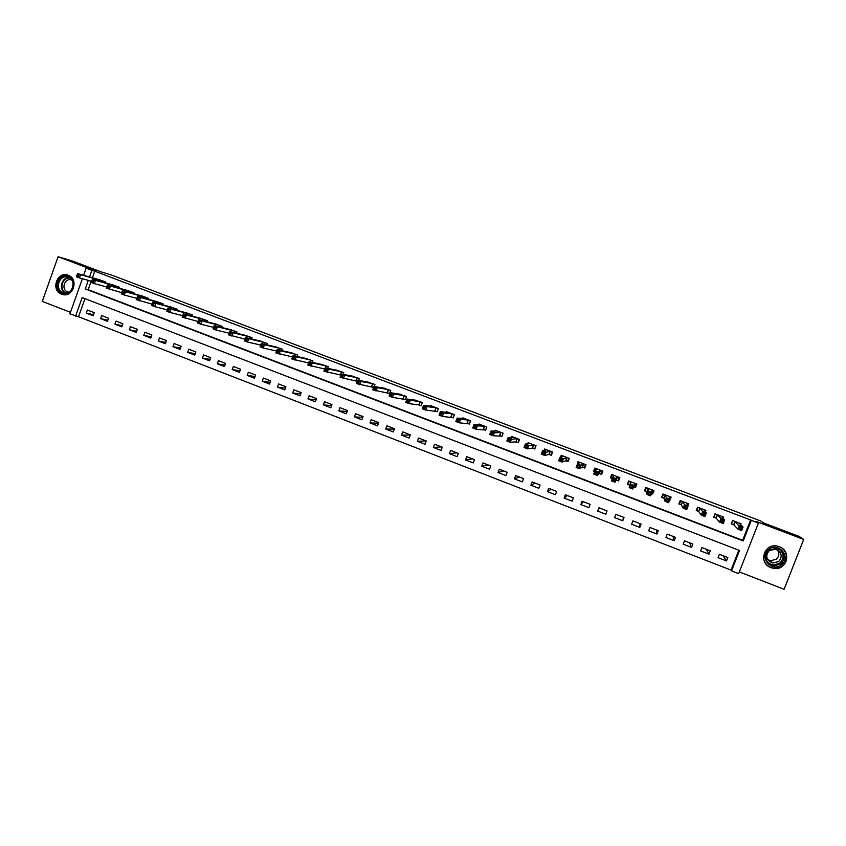 <?xml version="1.0" encoding="UTF-8"?>
<svg xmlns="http://www.w3.org/2000/svg" width="846" height="846" viewBox="0 0 846 846"><rect width="100%" height="100%" fill="white"/><g stroke="black" fill="none" stroke-linecap="round" stroke-linejoin="round"><path stroke-width="1.27" d="M61.568 294.175L62.022 294.334C72.957 298.416 79.344 278.979 68.262 275.288L67.997 275.193C57.031 270.9 50.432 290.411 61.568 294.175M771.066 567.687L773.413 568.332C786.759 571.23 792.258 551.042 779.293 546.728L777.908 546.294C764.276 542.265 757.625 563.119 771.066 567.687M84.97 298.659L78.541 316.742L69.901 313.919L82.39 278.736M739.33 571.907L784.105 589.281L803.7 539.441L799.184 536.449L763.177 522.796L760.808 521.02L110.847 274.781L101.277 271.947L72.619 261.086L58.088 256.719L42.3 301.409L70.461 312.333M91.188 281.158L88.164 289.681L742.661 540.308L750.614 519.952L758.376 523.166L738.643 573.651L731.547 570.902L739.52 550.482L82.189 297.591L75.601 316.14M78.541 316.742L731.039 570.098L731.547 570.902M731.039 570.098L738.801 550.207M727.824 557.567L719.396 554.31L718.074 557.683L726.503 560.951L727.824 557.567M710.291 550.788L701.905 547.552L700.594 550.915L708.98 554.162L710.291 550.788M692.842 544.052L684.509 540.827L683.208 544.19L691.542 547.415L692.842 544.052M675.499 537.347L667.208 534.143L665.918 537.496L674.199 540.7L675.499 537.347M658.251 530.675L650.003 527.492L648.713 530.833L656.961 534.027L658.251 530.675M641.099 524.044L632.893 520.872L631.613 524.213L639.809 527.386L641.099 524.044M624.031 517.456L615.877 514.294L614.598 517.625L622.751 520.787L624.031 517.456M607.058 510.889L598.947 507.759L597.678 511.079L605.789 514.22L607.058 510.889M590.18 504.364L582.111 501.244L580.842 504.554L588.911 507.685L590.18 504.364M573.387 497.882L565.361 494.773L564.102 498.083L572.129 501.181L573.387 497.882M556.689 491.42L548.705 488.332L547.457 491.632L555.431 494.72L556.689 491.42M540.076 485.001L532.134 481.934L530.897 485.223L538.828 488.29L540.076 485.001M523.558 478.614L515.658 475.558L514.421 478.847L522.31 481.903L523.558 478.614M507.124 472.269L499.267 469.223L498.03 472.502L505.887 475.537L507.124 472.269M490.775 465.945L482.96 462.921L481.734 466.188L489.548 469.213L490.775 465.945M474.521 459.664L466.749 456.66L465.522 459.917L473.295 462.921L474.521 459.664M458.342 453.414L450.611 450.421L449.395 453.668L457.126 456.66L458.342 453.414M442.257 447.185L434.558 444.213L433.353 447.46L441.041 450.432L442.257 447.185M426.247 440.999L418.601 438.048L417.395 441.284L425.041 444.245L426.247 440.999M410.331 434.855L402.717 431.904L401.512 435.13L409.126 438.08L410.331 434.855M394.49 428.732L386.918 425.802L385.723 429.017L393.295 431.946L394.49 428.732M378.733 422.64L371.204 419.722L370.009 422.937L377.538 425.855L378.733 422.64M363.061 416.581L355.563 413.683L354.379 416.888L361.877 419.785L363.061 416.581M347.473 410.553L340.018 407.666L338.834 410.87L346.289 413.757L347.473 410.553M331.96 404.557L324.536 401.691L323.362 404.885L330.786 407.751L331.96 404.557M316.531 398.593L309.15 395.738L307.976 398.921L315.357 401.776L316.531 398.593M301.176 392.66L293.837 389.816L292.674 392.999L300.002 395.833L301.176 392.66M285.895 386.759L278.598 383.936L277.435 387.098L284.742 389.921L285.895 386.759M270.709 380.88L263.434 378.077L262.281 381.229L269.546 384.042L270.709 380.88M255.587 375.042L248.354 372.24L247.212 375.402L254.435 378.194L255.587 375.042M240.55 369.226L233.348 366.445L232.206 369.586L239.397 372.377L240.55 369.226M225.575 363.442L218.427 360.671L217.285 363.812L224.444 366.582L225.575 363.442M210.686 357.689L203.569 354.929L202.437 358.07L209.554 360.819L210.686 357.689M195.881 351.957L188.795 349.218L187.664 352.348L194.749 355.087L195.881 351.957M181.139 346.257L174.086 343.539L172.965 346.659L180.008 349.387L181.139 346.257M166.472 340.589L159.46 337.882L158.339 340.991L165.351 343.709L166.472 340.589M151.878 334.953L144.899 332.256L143.788 335.354L150.768 338.062L151.878 334.953M137.359 329.337L130.421 326.662L129.311 329.75L136.248 332.436L137.359 329.337M122.913 323.754L116.008 321.089L114.897 324.177L121.813 326.852L122.913 323.754M108.542 318.202L101.668 315.547L100.568 318.625L107.442 321.29L108.542 318.202M94.234 312.671L87.392 310.027L86.303 313.105L93.145 315.748L94.234 312.671M750.614 519.952L94.731 271.185L92.404 277.742M740.631 524.721L741.033 523.706L732.562 520.491L731.251 523.875L733.535 524.753M739.647 528.655L741.128 529.215L741.688 527.798L740.208 527.227L739.647 528.655L737.976 529.141L739.362 525.599L743.052 527.005L741.667 530.548L737.976 529.141L733.778 524.837M722.96 518.207L723.425 517.012L715.018 513.818L713.696 517.192L715.98 518.059M705.363 511.809L705.924 510.36L697.559 507.177L696.247 510.54L698.51 511.407M703.449 513.226L702.899 514.632L704.358 515.193L704.908 513.776L703.449 513.226L702.666 511.619L706.315 513.014L704.94 516.536L701.292 515.151L702.666 511.619L699.959 508.097L698.733 511.492L696.766 510.561L698.013 507.346M687.798 505.58L688.517 503.73L680.195 500.568L678.894 503.93L681.146 504.787M669.535 500.367L671.206 497.141L662.926 494.001L661.635 497.353L663.867 498.209M667.103 499.373L666.563 500.779L668.002 501.329L668.552 499.923L667.103 499.373L666.384 497.808L670 499.182L668.636 502.693L665.03 501.318L666.384 497.808L665.242 494.889L664.068 498.283L662.259 497.406L663.486 494.212M651.536 493.504L652.689 493.948L653.979 490.595L645.752 487.465L644.462 490.807L646.693 491.663M649.083 492.509L648.544 493.916L649.982 494.466L650.521 493.059L649.083 492.509L648.406 490.955L651.991 492.319L650.648 495.83L647.053 494.455L648.406 490.955L648.152 488.406L646.799 491.716L645.138 490.881L646.365 487.698M636.139 483.806L634.912 486.989L633.654 486.651L635.568 487.423L636.858 484.081L628.673 480.962L627.383 484.303L629.604 485.149M630.64 487.085L632.068 487.634L632.607 486.228L631.169 485.689L630.64 487.085L629.181 487.634L630.524 484.145L634.088 485.509L632.745 488.999L629.181 487.634L629.773 485.213M616.332 480.094L618.542 480.93L619.822 477.599L611.679 474.5L610.41 477.831L612.293 478.55M599.412 473.644L601.612 474.479L602.881 471.159L594.78 468.071L593.511 471.391L594.611 471.814M582.577 467.235L584.766 468.06L586.035 464.75L577.977 461.683L577.035 465.12M565.837 460.848L568.015 461.683L569.273 458.373L561.258 455.317L560.581 457.115M549.191 454.503L551.349 455.328L552.607 452.028L544.634 448.993L544.105 450.4M532.62 448.19L534.778 449.015L536.026 445.715L528.094 442.701L527.661 443.854M516.155 441.919L518.291 442.733L519.529 439.444L511.65 436.441L511.28 437.424M499.764 435.669L501.89 436.483L503.127 433.205L495.28 430.223L494.963 431.069M483.457 429.461L485.583 430.265L486.81 426.997L479.005 424.026L478.73 424.777M467.246 423.286L469.35 424.089L470.577 420.822L462.815 417.871L462.572 418.537M451.119 417.141L453.213 417.935L454.429 414.677L446.709 411.738L446.487 412.34M435.077 411.019L437.16 411.822L438.376 408.565L430.688 405.646L430.487 406.196M419.119 404.938L421.181 405.731L422.397 402.495L414.572 400.084M403.235 398.889L405.297 399.682L406.503 396.446L398.73 394.025M387.447 392.872L389.498 393.654L390.693 390.429L382.974 387.986M374.207 386.485L374.958 384.444L367.291 381.99M371.732 386.886L373.551 387.584M358.609 380.393L359.317 378.49L351.693 376.026M356.103 380.933L357.192 381.345M343.095 374.355L343.751 372.568L336.179 370.093M340.547 375.011L323.933 371.193L325.16 367.851L338.326 370.506M327.645 368.359L328.269 366.678L320.74 364.203M312.28 362.405L312.861 360.819L305.374 358.334M296.978 356.494L297.528 354.992L290.093 352.507M281.76 350.614L282.289 349.187L274.887 346.701M266.617 344.777L267.114 343.413L259.764 340.927M251.548 338.971L252.023 337.67L244.706 335.196M236.552 333.197L237.007 331.96L229.731 329.485M221.641 327.465L222.064 326.281L214.831 323.807M206.794 321.755L207.207 320.623L200.005 318.149M192.021 316.087L192.412 314.998L185.263 312.534M177.322 310.45L177.692 309.403L170.585 306.939M162.696 304.835L163.056 303.83L155.981 301.377M148.135 299.262L148.484 298.289L141.451 295.836M133.657 293.71L133.996 292.769L126.995 290.326M119.244 288.19L119.572 287.28L112.603 284.848M104.904 282.701L105.221 281.824L98.295 279.392M83.617 275.267L86.144 268.171L95.852 271.037L58.088 256.719M86.144 268.171L91.865 270.339L89.528 276.928M94.731 271.185L91.865 270.339M803.7 539.441L756.123 521.4L758.376 523.166M88.312 280.364L85.266 288.93L743.253 540.932L751.237 520.459M742.661 540.308L743.253 540.932M88.164 289.681L85.266 288.93M723.108 555.748L726.503 560.951M93.536 314.659L86.303 313.105M107.844 320.158L100.568 318.625M122.226 325.678L114.897 324.177M136.682 331.23L129.311 329.75M151.212 336.803L143.788 335.354M165.816 342.408L158.339 340.991M180.494 348.034L172.965 346.659M195.257 353.681L187.664 352.348M210.083 359.36L202.437 358.07M224.994 365.06L217.285 363.812M239.978 370.781L232.206 369.586M255.048 376.523L247.212 375.402M270.191 382.297L262.281 381.229M285.409 388.092L277.435 387.098M300.721 393.908L292.674 392.999M316.108 399.735L307.976 398.921M331.579 405.594L323.362 404.885M347.135 411.463L338.834 410.87M362.775 417.342L354.379 416.888M378.511 423.233L370.009 422.937M394.342 429.134L385.723 429.017M410.257 435.034L401.512 435.13M426.088 440.935L417.395 441.284M441.453 446.878L433.353 447.46M456.893 452.843L449.395 453.668M472.406 458.849L465.522 459.917M488.005 464.877L481.734 466.188M503.687 470.936L498.03 472.502M519.444 477.028L514.421 478.847M535.285 483.151L530.897 485.223M551.201 489.305L547.457 491.632M567.201 495.492L564.102 498.083M583.285 501.699L580.842 504.554M599.454 507.949L597.678 511.079M623.544 517.266L622.751 520.787M639.925 523.589L639.809 527.386M656.38 529.956L656.961 534.027M672.93 536.353L674.199 540.7M689.575 542.783L691.542 547.415M706.294 549.244L708.98 554.162M669.694 499.975L669.905 500.504M652.425 492.319L652.689 493.948M645.635 487.761L645.096 489.178M635.483 485.519L635.568 487.423M636.181 483.827L635.526 485.53M629.191 481.163L628.61 482.918L628.018 482.675M612.303 478.519L611.182 477.948L612.398 474.775L611.732 476.478M611.743 476.478L610.41 477.831M619.166 479.301L618.585 479.079L619.325 477.408M594.77 470.397L593.511 471.391M602.236 472.861L602.786 471.423M739.721 523.875L739.943 523.304M731.378 523.558L732.922 520.628M740.208 527.227L734.857 521.369M738.727 522.839L743.052 527.005L741.688 527.798M734.941 521.4L733.619 524.795L731.663 523.854M741.128 529.215L741.667 530.548M722.135 517.329L722.41 516.631M713.855 516.811L715.42 513.966M721.775 520.205L721.226 521.622L722.696 522.183L723.245 520.766L721.775 520.205L720.961 518.587L724.631 519.983L723.256 523.526L719.586 522.13L720.961 518.587L717.292 514.685M721.141 516.145L724.631 519.983L723.245 520.766M721.226 521.622L719.586 522.13L716.192 518.175L714.172 517.181M722.696 522.183L723.256 523.526M704.623 510.868L704.961 509.99M703.65 509.493L706.315 513.014L704.908 513.776M702.899 514.632L701.292 515.151L698.722 511.513L700.023 508.139M704.358 515.193L704.94 516.536M687.163 504.554L687.618 503.391M679.127 503.317L679.465 503.962L680.702 500.758M685.218 506.278L684.678 507.685L686.127 508.245L686.677 506.828L685.218 506.278L684.477 504.692L688.105 506.077L686.74 509.599L683.113 508.213L684.477 504.692L682.447 501.424M686.254 502.873L688.105 506.077L686.677 506.828M684.678 507.685L683.113 508.213L681.337 504.893L679.465 503.962M686.127 508.245L686.74 509.599M669.715 498.506L670.36 496.824M662.323 495.566L662.259 497.406M668.953 496.295L670 499.182L668.552 499.923M666.563 500.779L665.03 501.318L664.057 498.305L665.347 494.952M668.002 501.329L668.636 502.693M768.612 549.424C778.331 541.292 791.898 557.408 781.514 564.79C771.742 572.879 758.28 556.774 768.612 549.424M780.953 564.145C786.336 557.493 785.046 552.205 777.093 548.271L769.025 549.921C763.568 556.901 765.059 562.23 773.487 565.911L780.953 564.145M777.474 549.942C779.61 553.453 779.198 556.583 776.216 559.343L770.452 560.697L767.703 559.597M769.3 550.503L775.549 549.202C781.81 552.258 782.825 556.393 778.616 561.617L772.736 562.992C766.19 560.094 765.038 555.928 769.3 550.503M763.885 559.936C765.418 564.377 768.559 567.116 773.307 568.131C776.713 568.66 779.769 567.92 782.465 565.932C789.857 560.75 786.843 548.145 777.77 546.252L777.738 546.252M771.214 565.213L772.853 565.255M783.089 557.408L783.449 555.325M62.498 293.023C52.727 289.702 58.765 272.613 68.283 276.684C78.096 279.994 72.005 297.136 62.498 293.023M68.357 277.372L68.135 277.287C59.357 273.871 54.102 289.48 63.006 292.483L63.344 292.61C72.111 295.889 77.229 280.333 68.357 277.372M68.716 292.156L67.574 291.859C60.605 289.512 64.708 277.308 71.582 279.973L71.699 280.015M68.759 275.5L68.452 275.384C57.56 271.122 51.014 290.485 62.065 294.228L64.042 294.725M651.579 493.387L653.207 490.299M645.392 489.305L645.138 490.881M651.748 489.749L651.991 492.319L650.521 493.059M648.544 493.916L647.053 494.455L646.862 491.759L648.152 488.406M649.982 494.466L650.648 495.83M628.61 482.918L629.339 481.215M631.169 485.689L630.524 484.145L630.883 481.808M634.637 483.235L634.088 485.509L632.607 486.228M630.957 481.839L629.678 485.181L628.113 484.398M632.068 487.634L632.745 488.999M618.574 479.1L619.166 477.345M617.95 480.528L616.152 480.052L614.957 482.209L611.404 480.856L613.889 475.346M613.361 478.899L612.747 477.377L616.29 478.73L614.957 482.209L614.249 480.835L614.778 479.439L613.361 478.899L612.832 480.295L614.249 480.835M617.612 476.763L614.778 479.439M611.404 480.856L612.832 480.295M601.94 472.766L601.062 474.088L602.278 470.926M594.664 471.698L595.552 468.367M601.062 474.088L599.222 473.601L597.265 475.463L593.733 474.12L595.066 470.64L596.98 468.906M595.647 472.153L595.066 470.64L598.587 471.983L597.265 475.463L596.536 474.077L597.065 472.692L595.647 472.153L595.119 473.538L596.536 474.077M600.681 470.323L597.065 472.692M593.733 474.12L595.119 473.538M585.295 466.675L584.279 467.701L585.485 464.539M578.178 463.608L578.791 461.99M584.279 467.701L582.386 467.182L579.669 468.747L576.158 467.415L577.48 463.946L580.155 462.508M578.04 465.437L577.48 463.946L580.99 465.279L579.669 468.747L578.918 467.362L579.447 465.977L578.04 465.437L577.511 466.823L578.918 467.362M583.846 463.915L579.447 465.977M576.158 467.415L577.511 466.823M568.237 461.081L567.581 461.334L568.787 458.183M561.691 456.777L562.125 455.645M567.581 461.334L565.636 460.806L562.178 462.075L558.688 460.742L559.999 457.295L563.436 456.142M560.528 458.765L559.999 457.295L563.489 458.617L562.178 462.075L561.395 460.689L561.924 459.293L560.528 458.765L559.999 460.15L561.395 460.689M567.095 457.538L561.924 459.293M558.688 460.742L559.999 460.15M551.529 454.873L552.163 451.859M545.226 450.199L545.543 449.342M550.979 455.011L548.969 454.461L544.771 455.444L541.313 454.122L542.614 450.664L546.791 449.818M543.111 452.134L542.614 450.664L546.082 451.986L544.771 455.444L543.978 454.038L544.507 452.663L543.111 452.134L542.593 453.509L543.978 454.038M550.439 451.204L544.507 452.663M541.313 454.122L542.593 453.509M534.915 448.644L535.645 445.578M528.803 443.738L529.057 443.071M534.45 448.708L532.398 448.137L527.47 448.845L524.023 447.523L525.324 444.087L530.241 443.526M525.8 445.535L525.324 444.087L528.782 445.398L527.47 448.845L526.656 447.439L527.174 446.054L525.8 445.535L525.271 446.91L526.656 447.439M533.868 444.901L527.174 446.054M524.023 447.523L525.271 446.91M518.408 442.416L519.201 439.317M512.443 437.371L512.655 436.832M518.016 442.447L515.923 441.866L510.275 442.278L506.839 440.967L508.139 437.541L513.786 437.255M508.573 438.968L508.139 437.541L511.566 438.841L510.275 442.278L509.429 440.872L509.948 439.497L508.573 438.968L508.055 440.343L509.429 440.872M517.392 438.63L509.948 439.497M506.839 440.967L508.055 440.343M501.995 436.219L502.852 433.099M501.678 436.219L493.165 435.753L489.749 434.453L491.04 431.026L497.406 431.026M491.452 432.443L491.04 431.026L494.455 432.327L493.165 435.753L492.298 434.336L492.816 432.962L491.452 432.443L490.934 433.818L492.298 434.336M501.001 432.391L492.816 432.962M489.749 434.453L490.934 433.818M485.667 430.032L486.587 426.913M485.414 430.032L476.15 429.26L472.755 427.97L474.046 424.555L481.12 424.829M474.416 425.961L474.046 424.555L477.43 425.845L476.15 429.26L475.262 427.843L475.78 426.479L474.416 425.961L473.908 427.325L475.262 427.843M484.695 426.194L477.43 425.845L475.78 426.479M472.755 427.97L473.908 427.325M469.435 423.878L470.408 420.758M469.244 423.867L459.23 422.81L455.857 421.52L457.136 418.114L464.919 418.664M457.485 419.5L457.136 418.114L460.51 419.405L459.23 422.81L458.321 421.382L458.839 420.018L457.485 419.5L456.967 420.864L458.321 421.382M468.473 420.018L460.51 419.405L458.839 420.018M455.857 421.52L456.967 420.864M453.287 417.744L454.313 414.635M453.16 417.734L442.405 416.391L439.053 415.111L440.322 411.716L448.803 412.541M440.639 413.081L440.322 411.716L443.674 412.985L442.405 416.391L441.475 414.963L441.982 413.599L440.639 413.081L440.132 414.445L441.475 414.963M452.335 413.884L443.674 412.985L441.982 413.599M439.053 415.111L440.132 414.445M437.223 411.642L438.302 408.544M437.149 411.642L425.665 410.003L422.334 408.734L423.592 405.34L432.803 406.482M423.888 406.704L423.592 405.34L426.934 406.609L425.665 410.003L424.724 408.576L425.231 407.212L423.888 406.704L423.381 408.058L424.724 408.576M436.282 407.772L426.934 406.609L425.231 407.212M422.334 408.734L423.381 408.058M420.325 401.702L419.013 404.917L421.245 405.572L422.376 402.485M419.013 404.917L409.02 403.658L405.71 402.389L406.968 399.005L416.824 400.37M407.233 400.359L406.968 399.005L410.289 400.274L409.02 403.658L408.058 402.22L408.565 400.867L407.233 400.359L406.725 401.713L408.058 402.22M420.229 401.67L410.289 400.274L408.565 400.867M405.71 402.389L406.725 401.713M405.35 399.524L392.47 397.345L389.171 396.087L390.429 392.713L400.962 394.342M390.662 394.046L390.429 392.713L393.728 393.972L392.47 397.345L391.487 395.896L391.984 394.543L390.662 394.046L390.165 395.399L391.487 395.896M404.441 395.664L393.728 393.972L391.984 394.543M389.171 396.087L390.165 395.399M389.551 393.506L372.726 389.816L373.974 386.442L385.173 388.335M374.186 387.764L373.974 386.442L377.263 387.701L376.015 391.064L375 389.615L375.508 388.261L374.186 387.764L373.689 389.118L375 389.615M388.642 389.646L377.263 387.701L375.508 388.261M372.726 389.816L373.689 389.118M373.604 387.457L356.378 383.576L357.615 380.214L369.48 382.36M357.805 381.525L357.615 380.214L360.882 381.461L359.635 384.814L358.609 383.365L359.106 382.022L357.805 381.525L357.308 382.868L358.609 383.365M372.917 383.672L360.882 381.461L359.106 382.022M356.378 383.576L357.308 382.868M357.224 381.271L340.103 377.369L341.34 374.017L353.861 376.417M341.498 375.307L341.34 374.017L344.586 375.254L343.349 378.606L342.302 377.147L342.799 375.804L341.498 375.307L341.012 376.65L342.302 377.147M357.287 377.718L344.586 375.254L342.799 375.804M340.103 377.369L341.012 376.65M326.26 365.916L325.181 367.862L328.385 369.089L327.159 372.43L326.091 370.96L326.588 369.628L325.287 369.131L324.801 370.474L326.091 370.96M341.731 371.806L328.385 369.089L326.588 369.628M323.933 371.193L324.801 370.474M325.16 367.851L325.287 369.131M324.727 369.015L307.838 365.06L309.065 361.728L322.844 364.647M309.171 362.987L309.065 361.728L312.269 362.945L311.053 366.286L309.964 364.816L310.45 363.484L309.171 362.987L308.674 364.319L309.964 364.816M325.932 365.821L312.269 362.945L310.45 363.484M307.838 365.06L308.674 364.319M308.6 362.997L291.828 358.947L293.054 355.627L307.489 358.778M293.128 356.875L293.054 355.627L296.248 356.843L295.021 360.174L293.922 358.704L294.408 357.372L293.128 356.875L292.642 358.207L293.922 358.704M310.863 360.058L296.248 356.843L294.408 357.372M291.828 358.947L292.642 358.207M292.547 356.991L275.912 352.877L277.128 349.567L292.187 352.951M277.181 350.804L277.128 349.567L280.301 350.773L279.085 354.093L277.964 352.613L278.45 351.291L277.181 350.804L276.695 352.126L277.964 352.613M295.54 354.231L280.301 350.773L278.45 351.291M275.912 352.877L276.695 352.126M276.98 347.177L261.287 343.529L264.449 344.734L263.243 348.044L260.082 346.839L261.287 343.529L260.832 346.077L262.101 346.564L262.577 345.242L261.319 344.756M280.301 348.436L264.449 344.734L262.577 345.242M276.589 351.016L263.243 348.044L262.101 346.564M260.082 346.839L260.832 346.077M261.837 341.414L245.53 337.533L248.671 338.728L247.476 342.027L244.325 340.832L245.53 337.533L245.054 340.06L246.313 340.547L246.789 339.225L245.53 338.738M265.147 342.672L248.671 338.728L246.789 339.225M260.727 345.062L247.476 342.027L246.313 340.547M244.325 340.832L245.054 340.06M244.949 339.13L228.663 334.857L229.858 331.558L246.757 335.672M229.837 332.764L229.858 331.558L232.988 332.753L231.783 336.042L230.609 334.561L231.085 333.239L229.837 332.764L229.361 334.085L230.609 334.561M250.067 336.93L232.988 332.753L231.085 333.239M228.663 334.857L229.361 334.085M231.772 329.982L214.271 325.625L217.38 326.81L216.185 330.099L213.076 328.914L214.271 325.625L213.752 328.132L214.99 328.608L215.466 327.286L214.228 326.81M235.061 331.22L217.38 326.81L215.466 327.286M229.245 333.229L216.185 330.099L214.99 328.608M213.076 328.914L213.752 328.132M216.862 324.304L198.757 319.714L201.856 320.898L200.671 324.177L197.573 322.992L198.757 319.714L198.218 322.21L199.455 322.686L199.931 321.364L198.694 320.898M220.129 325.541L201.856 320.898L199.931 321.364M213.636 327.349L200.671 324.177L199.455 322.686M197.573 322.992L198.218 322.21M198.112 321.501L182.154 317.113L183.339 313.845L202.014 318.656M183.244 315.008L183.339 313.845L186.416 315.019L185.232 318.286L184.005 316.785L184.481 315.473L183.244 315.008L182.768 316.319L184.005 316.785M205.271 319.894L186.416 315.019L184.481 315.473M182.154 317.113L182.768 316.319M187.22 313.041L167.994 307.997L171.051 309.171L169.877 312.428L166.821 311.265L167.994 307.997L167.402 310.461L168.629 310.926L169.105 309.615L167.878 309.15M190.487 314.268L171.051 309.171L169.105 309.615M182.673 315.674L169.877 312.428L168.629 310.926M166.821 311.265L167.402 310.461M172.563 307.458L152.724 302.191L155.77 303.344L154.607 306.601L151.561 305.438L152.724 302.191L152.121 304.634L153.338 305.099L153.813 303.788L152.587 303.323M175.788 308.674L155.77 303.344L153.813 303.788M167.318 309.879L154.607 306.601L153.338 305.099M151.561 305.438L152.121 304.634M152.037 304.116L136.386 299.653L137.538 296.407L157.948 301.885M137.38 297.538L137.538 296.407L140.573 297.559L139.41 300.806L138.131 299.294L138.596 297.993L137.38 297.538L136.915 298.839L138.131 299.294M161.152 303.111L140.573 297.559L138.596 297.993M136.386 299.653L136.915 298.839M143.397 296.354L122.437 290.654L125.451 291.796L124.299 295.043L121.285 293.89L122.437 290.654L121.792 293.065L122.998 293.53L123.463 292.23L122.258 291.764M146.601 297.57L125.451 291.796L123.463 292.23M136.841 298.363L124.299 295.043L122.998 293.53M121.285 293.89L121.792 293.065M121.729 292.653L106.258 288.158L107.41 284.933L128.941 290.855M107.209 286.033L107.41 284.933L110.414 286.075L109.261 289.3L107.95 287.788L108.404 286.487L107.209 286.033L106.744 287.333L107.95 287.788M132.113 292.06L110.414 286.075L108.404 286.487M106.258 288.158L106.744 287.333M114.527 285.377L92.468 279.233L95.45 280.375L94.297 283.6L91.315 282.458L92.468 279.233L91.78 281.623L92.975 282.078L93.43 280.787L92.235 280.333M117.7 286.572L95.45 280.375L93.43 280.787M106.691 286.963L94.297 283.6L92.975 282.078M91.315 282.458L91.78 281.623M100.198 279.92L77.589 273.575L80.56 274.707L79.418 277.922L76.447 276.79L77.589 273.575L76.891 275.944L78.075 276.399L78.53 275.109L77.346 274.654M103.36 281.115L80.56 274.707L78.53 275.109M91.728 281.306L79.418 277.922L78.075 276.399M76.447 276.79L76.891 275.944M735.089 521.485L733.768 524.869M717.503 514.791L716.192 518.175M717.376 514.717L716.065 518.101M682.637 501.53L681.337 504.893M682.521 501.467L681.22 504.829M780.689 549.974C784.602 554.69 784.422 559.153 780.128 563.362L772.715 565.117L767.819 562.685M766.487 560.634C770.283 565.265 774.746 566.069 779.853 563.055C784.559 557.958 784.115 553.189 778.532 548.737M65.438 292.949C58.311 289.808 61.43 277.086 69.171 277.742M69.763 278.101C61.97 277.076 58.786 290.083 66.125 292.917M631.053 481.903L629.762 485.244M617.538 476.742L616.269 480.073M617.432 476.721L616.152 480.052M600.607 470.302L599.338 473.623M600.491 470.281L599.222 473.601M583.772 463.894L582.503 467.214M583.645 463.872L582.386 467.182M567.021 457.517L565.763 460.827M566.894 457.496L565.636 460.806M550.365 451.182L549.107 454.482M550.228 451.151L548.969 454.461M533.794 444.88L532.546 448.169M533.646 444.848L532.398 448.137M517.308 438.609L516.071 441.898M517.16 438.577L515.923 441.866M500.917 432.369L499.679 435.648M500.758 432.338L499.521 435.616M484.599 426.162L483.373 429.44M484.441 426.13L483.214 429.398M468.377 419.997L467.161 423.254M468.219 419.954L466.992 423.222M452.24 413.853L451.024 417.11M452.071 413.81L450.855 417.067M436.198 407.751L434.981 410.997M436.018 407.698L434.802 410.955M420.039 401.628L418.833 404.864M404.346 395.632L403.14 398.868M404.155 395.579L402.95 398.815M388.536 389.615L387.341 392.84M388.346 389.562L387.151 392.798M372.822 383.64L371.627 386.855M372.621 383.587L371.426 386.802M357.181 377.686L355.997 380.901M356.98 377.633L355.785 380.848M341.625 371.775L340.441 374.968M341.414 371.711L340.229 374.915M326.154 365.884L325.403 367.904M310.757 360.026L310.048 361.929M310.524 359.962L309.826 361.887M295.434 354.199L294.768 356.007M295.201 354.136L294.535 355.955M280.195 348.404L279.571 350.117M279.963 348.33L279.328 350.064M265.031 342.63L264.438 344.269M264.798 342.567L264.195 344.206M249.951 336.898L249.38 338.453M249.707 336.824L249.136 338.389M234.945 331.188L234.405 332.668M234.691 331.114L234.152 332.605M220.013 325.499L219.495 326.926M219.759 325.424L219.241 326.863M205.155 319.851L204.658 321.216M204.891 319.777L204.394 321.152M190.371 314.226L189.895 315.537M190.107 314.152L189.631 315.473M175.661 308.631L175.207 309.89M175.397 308.557L174.942 309.826M161.036 303.069L160.592 304.285M160.761 302.984L160.317 304.211M146.474 297.528L146.051 298.701M146.189 297.443L145.776 298.617M131.987 292.018L131.585 293.15M131.701 291.933L131.299 293.065M117.573 286.53L117.182 287.619M117.277 286.445L116.885 287.545M103.223 281.073L102.852 282.13M102.937 280.988L102.556 282.046M62.022 294.334L63.355 294.651M735.015 521.443L733.704 524.827M717.44 514.749L716.128 518.133M699.959 508.097L698.648 511.47M682.574 501.488L681.273 504.851M665.284 494.91L663.994 498.262M780.647 549.942C784.559 554.638 784.379 559.1 780.107 563.341L772.715 565.117L773.487 565.911M772.736 562.992L770.452 560.697M64.391 292.864L63.344 292.61M67.839 291.955L68.642 292.145M648.089 488.364L646.799 491.716M630.989 481.86L629.699 485.202"/></g></svg>
